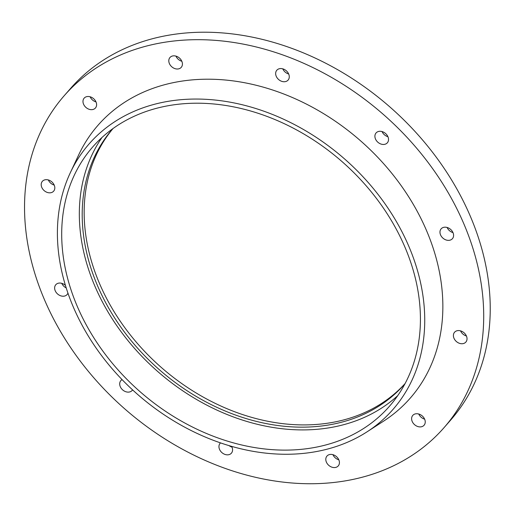 <?xml version="1.0" encoding="UTF-8"?>
<svg xmlns="http://www.w3.org/2000/svg" width="516" height="516" viewBox="0 0 516 516"><rect width="100%" height="100%" fill="white"/><g stroke="black" fill="none" stroke-linecap="round" stroke-linejoin="round"><path stroke-width="0.77" d="M41.512 292.52A252.214 195.938 -138.9 0 0 230.136 470.115A252.214 195.938 -138.9 0 0 444.083 427.609A252.214 195.938 -138.9 0 0 383.001 114.12A252.214 195.938 -138.9 0 0 64.139 95.795A252.214 195.938 -138.9 0 0 41.512 292.52M326.299 461.897A7.488 5.818 -138.9 0 0 331.898 467.173A7.488 5.818 -138.9 0 0 338.251 465.909A7.488 5.818 -138.9 0 0 336.438 456.602A7.488 5.818 -138.9 0 0 326.97 456.06A7.488 5.818 -138.9 0 0 326.299 461.897M122.073 379.628A7.488 5.818 -138.9 0 0 120.867 380.608A7.488 5.818 -138.9 0 0 120.196 386.445A7.488 5.818 -138.9 0 0 125.794 391.721A7.488 5.818 -138.9 0 0 132.148 390.457A7.488 5.818 -138.9 0 0 132.567 389.89M65.435 285.4A7.488 5.818 -138.9 0 0 55.805 284.709A7.488 5.818 -138.9 0 0 55.135 290.547A7.488 5.818 -138.9 0 0 60.733 295.823A7.488 5.818 -138.9 0 0 67.086 294.559A7.488 5.818 -138.9 0 0 67.938 293.107M41.693 187.166A7.488 5.818 -138.9 0 0 47.298 192.436A7.488 5.818 -138.9 0 0 53.645 191.172A7.488 5.818 -138.9 0 0 51.832 181.871A7.488 5.818 -138.9 0 0 42.37 181.322A7.488 5.818 -138.9 0 0 41.693 187.166M83.482 104A7.488 5.818 -138.9 0 0 89.081 109.269A7.488 5.818 -138.9 0 0 95.434 108.005A7.488 5.818 -138.9 0 0 93.622 98.704A7.488 5.818 -138.9 0 0 84.153 98.156A7.488 5.818 -138.9 0 0 83.482 104M169.3 63.333A7.488 5.818 -138.9 0 0 174.898 68.609A7.488 5.818 -138.9 0 0 181.251 67.344A7.488 5.818 -138.9 0 0 179.439 58.037A7.488 5.818 -138.9 0 0 169.97 57.495A7.488 5.818 -138.9 0 0 169.3 63.333M276.15 76.065A7.488 5.818 -138.9 0 0 281.749 81.341A7.488 5.818 -138.9 0 0 288.102 80.077A7.488 5.818 -138.9 0 0 286.29 70.769A7.488 5.818 -138.9 0 0 276.821 70.228A7.488 5.818 -138.9 0 0 276.15 76.065M375.403 138.785A7.488 5.818 -138.9 0 0 381.002 144.061A7.488 5.818 -138.9 0 0 387.355 142.797A7.488 5.818 -138.9 0 0 385.542 133.489A7.488 5.818 -138.9 0 0 376.074 132.947A7.488 5.818 -138.9 0 0 375.403 138.785M440.464 234.683A7.488 5.818 -138.9 0 0 446.063 239.959A7.488 5.818 -138.9 0 0 452.416 238.695A7.488 5.818 -138.9 0 0 450.603 229.388A7.488 5.818 -138.9 0 0 441.135 228.846A7.488 5.818 -138.9 0 0 440.464 234.683M453.906 338.07A7.488 5.818 -138.9 0 0 459.504 343.34A7.488 5.818 -138.9 0 0 465.851 342.082A7.488 5.818 -138.9 0 0 464.039 332.775A7.488 5.818 -138.9 0 0 454.577 332.227A7.488 5.818 -138.9 0 0 453.906 338.07M412.116 421.237A7.488 5.818 -138.9 0 0 417.715 426.506A7.488 5.818 -138.9 0 0 424.068 425.248A7.488 5.818 -138.9 0 0 422.256 415.941A7.488 5.818 -138.9 0 0 412.787 415.393A7.488 5.818 -138.9 0 0 412.116 421.237M220.519 442.922A7.488 5.818 -138.9 0 0 220.119 443.328A7.488 5.818 -138.9 0 0 219.448 449.165A7.488 5.818 -138.9 0 0 225.047 454.441A7.488 5.818 -138.9 0 0 231.4 453.177A7.488 5.818 -138.9 0 0 231.639 446.417M366.953 431.886L383.485 421.211A207.335 161.069 -138.9 0 0 360.065 140.384A207.335 161.069 -138.9 0 0 78.638 154.981L70.286 172.796A201.775 156.754 -138.9 0 0 70.976 301.312A201.775 156.754 -138.9 0 0 366.953 431.886A201.775 156.754 -138.9 0 0 344.166 158.586A201.775 156.754 -138.9 0 0 70.286 172.796M74.962 300.731A197.041 153.078 -138.9 0 0 222.325 439.477A197.041 153.078 -138.9 0 0 389.464 406.266A197.041 153.078 -138.9 0 0 341.747 161.353A197.041 153.078 -138.9 0 0 92.641 147.041A197.041 153.078 -138.9 0 0 74.962 300.731M102.026 137.443A197.041 153.078 -138.9 0 0 92.59 280.549A197.041 153.078 -138.9 0 0 397.713 395.675M112.959 128.568A193.893 150.627 -138.9 0 0 112.643 128.929A193.893 150.627 -138.9 0 0 95.247 280.162A193.893 150.627 -138.9 0 0 240.25 416.683A193.893 150.627 -138.9 0 0 404.718 384.007A193.893 150.627 -138.9 0 0 405.034 383.646M113.043 128.51A193.893 150.627 -138.9 0 0 97.208 277.918A193.893 150.627 -138.9 0 0 240.817 413.967A193.893 150.627 -138.9 0 0 405.086 383.556M332.936 454.68A7.488 5.818 -138.9 0 0 338.818 459.814M61.765 283.323A7.488 5.818 -138.9 0 0 66.216 287.915M48.33 179.942A7.488 5.818 -138.9 0 0 54.212 185.083M90.119 96.776A7.488 5.818 -138.9 0 0 96.002 101.916M175.937 56.109A7.488 5.818 -138.9 0 0 181.819 61.249M282.781 68.847A7.488 5.818 -138.9 0 0 288.67 73.981M382.04 131.561A7.488 5.818 -138.9 0 0 387.922 136.701M447.101 227.466A7.488 5.818 -138.9 0 0 452.983 232.6M460.536 330.846A7.488 5.818 -138.9 0 0 466.419 335.987M418.747 414.013A7.488 5.818 -138.9 0 0 424.636 419.153M229.11 445.676A7.488 5.818 -138.9 0 0 231.968 447.082M444.083 427.609L450.61 420.134A252.214 195.938 -138.9 0 0 389.528 106.644A252.214 195.938 -138.9 0 0 70.673 88.32L64.139 95.795"/></g></svg>

